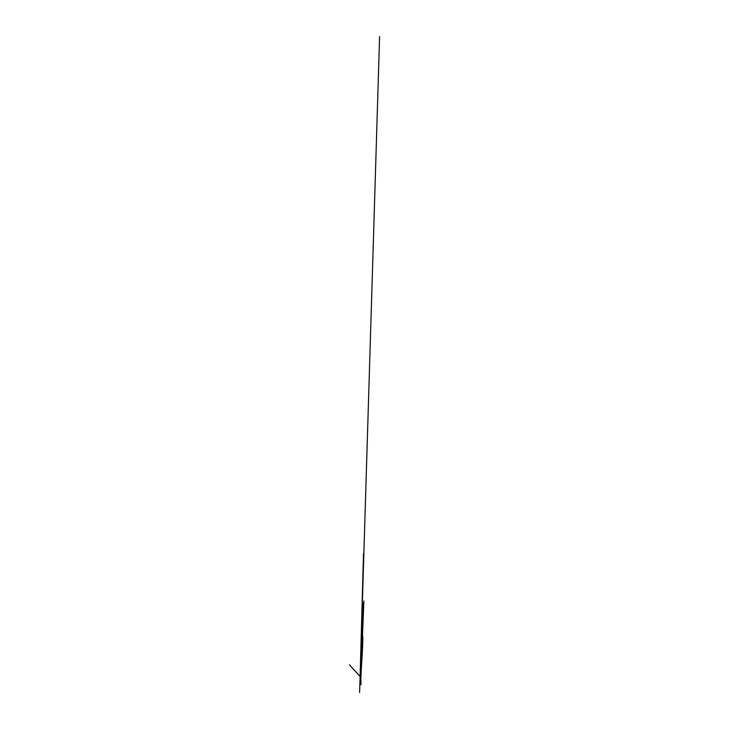 <?xml version="1.0" encoding="UTF-8"?>
<svg xmlns="http://www.w3.org/2000/svg" width="729" height="729" viewBox="0 0 729 729"><rect width="100%" height="100%" fill="white"/><g stroke="black" fill="none" stroke-linecap="round" stroke-linejoin="round"><path stroke-width="1.09" d="M359.926 677.159L360.819 677.077L360.846 677.888L360.08 677.195L360.819 677.077L360.846 677.888L359.926 677.022L360.937 676.959L360.053 677.305M360.846 677.46L359.907 677.086L360.882 676.886L360.071 676.867M360.226 677.742L360.709 677.733L360.181 677.478M360.901 677.15L359.998 677.177M360.099 677.268L360.928 677.013L359.998 677.077M360.235 677.478L360.7 677.432M360.217 677.277L360.773 676.995L360.017 677.15M360.144 677.496L359.926 677.022L360.937 676.959L360.008 677.387M360.746 677.432L360.181 677.186L360.746 677.423L360.172 677.678L360.8 677.259M360.837 676.858L363.88 601.042L360.855 676.913L362.696 645.73L362.869 636.645L362.295 643.771L360.919 677.123M360.664 677.077L359.998 677.123M360.199 677.66L360.655 677.487L360.172 677.596M360.928 677.077L360.135 677.268M360.928 677.177L360.244 677.396M360.372 676.813L349.401 664.793L360.418 676.767M360.099 676.931L363.507 553.584L360.099 676.849M360.828 677.432L360.09 677.514L360.062 676.567L360.09 677.487L360.837 677.414L362.732 603.366L360.846 677.888L360.08 677.359L360.846 677.888L360.09 677.369L360.846 677.888L360.09 677.369L360.846 677.888L360.09 677.369L360.846 677.888L360.09 677.369L360.846 677.888L360.846 677.05M360.837 677.414L360.345 677.678L360.099 677.205L360.828 677.46L360.099 677.013M360.108 676.922L379.599 36.559L360.108 676.959M360.09 677.478L359.597 692.55L360.09 677.523L360.828 677.533L360.09 677.487L360.062 676.567L360.135 677.66L360.828 677.56L361.046 684.731L360.828 677.469L360.09 677.487L360.062 676.567L360.08 677.241L360.062 676.567L360.09 677.487L360.828 677.533L360.09 677.487L360.062 676.567L360.09 677.514L360.062 676.567L360.09 677.487L360.828 677.533L360.09 677.487L360.062 676.567L360.09 677.514L360.062 676.567L360.09 677.487L360.828 677.533M359.916 677.059L361.01 677.077M359.889 677.186L360.992 677.004"/></g></svg>
